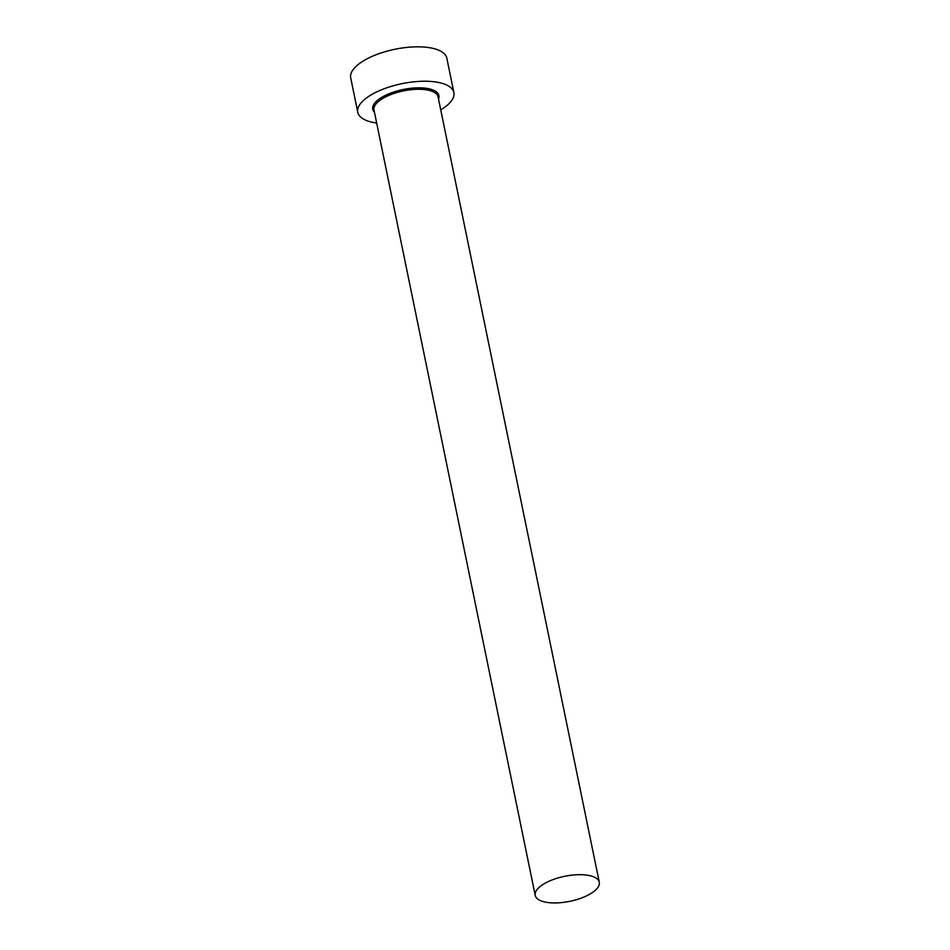 <?xml version="1.0" encoding="UTF-8"?>
<svg xmlns="http://www.w3.org/2000/svg" width="950" height="950" viewBox="0 0 950 950"><rect width="100%" height="100%" fill="white"/><g stroke="black" fill="none" stroke-linecap="round" stroke-linejoin="round"><path stroke-width="1.43" d="M537.439 889.105A32.704 12.777 168.4 0 0 535.218 895.387A32.704 12.777 168.4 0 0 562.412 902.5A32.704 12.777 168.4 0 0 597.063 888.511A32.704 12.777 168.4 0 0 599.284 882.229A32.704 12.777 168.4 0 0 572.09 875.116A32.704 12.777 168.4 0 0 537.439 889.105M440.741 109.856A49.056 19.166 168.4 0 0 450.549 101.994A49.056 19.166 168.4 0 0 453.886 92.577A49.056 19.166 168.4 0 0 413.096 81.902A49.056 19.166 168.4 0 0 361.107 102.885A49.056 19.166 168.4 0 0 357.782 112.302A49.056 19.166 168.4 0 0 376.663 123.013M453.886 92.577L446.821 58.176A49.056 19.166 168.4 0 0 406.03 47.5A49.056 19.166 168.4 0 0 354.041 68.483A49.056 19.166 168.4 0 0 350.716 77.9L357.782 112.302M374.466 112.278A33.796 13.205 -11.6 0 1 375.024 102.754A33.796 13.205 -11.6 0 1 414.96 87.946A33.796 13.205 -11.6 0 1 438.532 99.121M599.284 882.229L438.069 96.853A32.704 12.777 168.4 0 0 410.875 89.728A32.704 12.777 168.4 0 0 376.212 103.728A32.704 12.777 168.4 0 0 373.991 109.998L535.218 895.387"/></g></svg>
